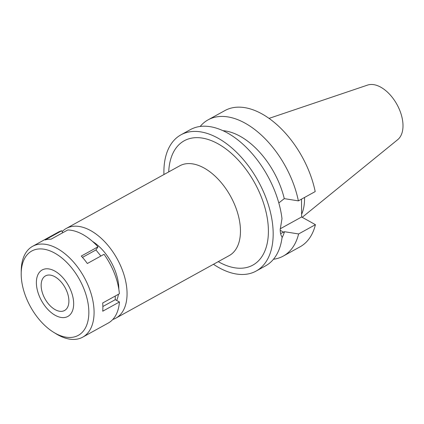 <?xml version="1.0" encoding="UTF-8"?>
<svg xmlns="http://www.w3.org/2000/svg" width="424" height="424" viewBox="0 0 424 424"><rect width="100%" height="100%" fill="white"/><g stroke="black" fill="none" stroke-linecap="round" stroke-linejoin="round"><path stroke-width="0.64" d="M302.222 217.311L397.723 139.65A31.339 18.243 -118.9 0 0 400.945 113.632A31.339 18.243 -118.9 0 0 380.81 87.212A31.339 18.243 -118.9 0 0 367.603 85.081L269.044 118.386M301.612 214.374A54.892 31.954 -118.9 0 0 304.549 197.462M116.674 300.446A39.517 23.002 -118.9 0 0 118.428 294.293M118.815 289.152A39.517 23.002 -118.9 0 0 92.448 241.373M62.121 231.637A51.251 29.834 61.1 0 1 66.303 228.43A51.251 29.834 61.1 0 1 90.768 230.656A51.251 29.834 61.1 0 1 124.444 276.331A51.251 29.834 61.1 0 1 115.826 318.17A51.251 29.834 61.1 0 1 112.763 319.5M115.826 318.17L229.236 255.582A51.251 29.834 -118.9 0 0 237.848 213.744A51.251 29.834 -118.9 0 0 204.172 168.063A51.251 29.834 -118.9 0 0 179.707 165.842L66.303 228.43M218.249 261.64A71.009 41.335 -118.9 0 0 218.948 262.037A71.009 41.335 -118.9 0 0 268.403 230.741A71.009 41.335 -118.9 0 0 218.122 143.858A71.009 41.335 -118.9 0 0 168.72 171.906M163.94 174.545A77.799 45.289 61.1 0 1 180.942 134.832A77.799 45.289 61.1 0 1 218.084 138.208A77.799 45.289 61.1 0 1 269.203 207.553A77.799 45.289 61.1 0 1 256.128 271.063A77.799 45.289 61.1 0 1 218.985 267.687A77.799 45.289 61.1 0 1 213.468 264.284M256.128 271.063L265.562 265.859A77.799 45.289 -118.9 0 0 282.114 237.101C280.858 235.352 280.222 232.824 280.206 229.517L281.986 218.662A77.799 45.289 -118.9 0 0 227.518 133.004A77.799 45.289 -118.9 0 0 190.376 129.627L180.942 134.832M222.923 130.672A65.45 38.102 -118.9 0 1 240.217 136.311A65.45 38.102 -118.9 0 1 284.276 198.633L278.812 202.948M280.624 233.576L284.504 231.721A65.45 38.102 -118.9 0 1 282.029 237.763M284.504 231.721L298.613 233.953A77.799 45.289 61.1 0 1 283.264 256.085A77.799 45.289 61.1 0 1 273.464 259.25M298.613 233.953L315.43 224.672L301.634 216.982L280.211 228.806M301.634 216.982L301.506 199.137M283.264 256.085L300.086 246.805A77.799 45.289 -118.9 0 0 315.43 224.672M298.379 200.865L315.196 191.584A77.799 45.289 -118.9 0 0 262.037 113.95A77.799 45.289 -118.9 0 0 224.9 110.574L208.078 119.854A77.799 45.289 61.1 0 1 245.22 123.23A77.799 45.289 61.1 0 1 298.379 200.865L284.276 198.633M200.176 126.463A77.799 45.289 61.1 0 1 208.078 119.854M55.136 309.637A19.758 11.501 -118.9 0 0 64.57 310.495A19.758 11.501 -118.9 0 0 67.888 294.362A19.758 11.501 -118.9 0 0 54.908 276.75A19.758 11.501 -118.9 0 0 45.474 275.897A19.758 11.501 -118.9 0 0 42.151 292.025A19.758 11.501 -118.9 0 0 55.136 309.637M54.866 271.1A26.553 15.455 61.1 0 1 73.4 299.879A26.553 15.455 61.1 0 1 61.109 317.449A26.553 15.455 61.1 0 1 55.173 315.286A26.553 15.455 61.1 0 1 37.747 275.112A26.553 15.455 61.1 0 1 54.866 271.1A26.553 15.455 -118.9 0 0 37.747 275.112A26.553 15.455 -118.9 0 0 55.173 315.286A26.553 15.455 -118.9 0 0 61.109 317.449A26.553 15.455 -118.9 0 0 73.4 299.879A26.553 15.455 -118.9 0 0 54.866 271.1M21.2 273.454A48.161 28.037 61.1 0 1 54.744 253.117A48.161 28.037 61.1 0 1 88.844 312.043A48.161 28.037 61.1 0 1 55.3 333.269A48.161 28.037 61.1 0 1 53.694 332.331A48.161 28.037 61.1 0 1 21.2 273.454L21.237 270.48A51.866 30.194 61.1 0 1 32.595 246.328A51.866 30.194 61.1 0 1 57.357 248.581A51.866 30.194 61.1 0 1 91.436 294.807A51.866 30.194 61.1 0 1 82.722 337.149L108.215 323.077A51.866 30.194 -118.9 0 0 119.441 301.983L115.27 299.662L115.243 296.047M119.441 301.983L102.735 311.205A51.866 30.194 -118.9 0 0 102.682 302.985L119.383 293.763A51.866 30.194 -118.9 0 0 104.039 254.294L87.339 263.511A51.866 30.194 -118.9 0 0 81.302 256.054L98.002 246.832A51.866 30.194 -118.9 0 0 82.85 234.509A51.866 30.194 -118.9 0 0 67.755 229.978L51.05 239.194A51.866 30.194 -118.9 0 0 45.071 239.958L61.772 230.736A51.866 30.194 -118.9 0 0 58.088 232.257L32.595 246.328M100.875 256.038L95.946 249.953L98.002 246.832M62.588 232.829L61.772 230.736M82.722 337.149A51.866 30.194 61.1 0 1 57.961 334.896A51.866 30.194 61.1 0 1 56.233 333.889L53.694 332.331M82.489 257.379L95.946 249.953M102.868 306.51L115.27 299.662M280.222 230.306L283.63 232.204"/></g></svg>
